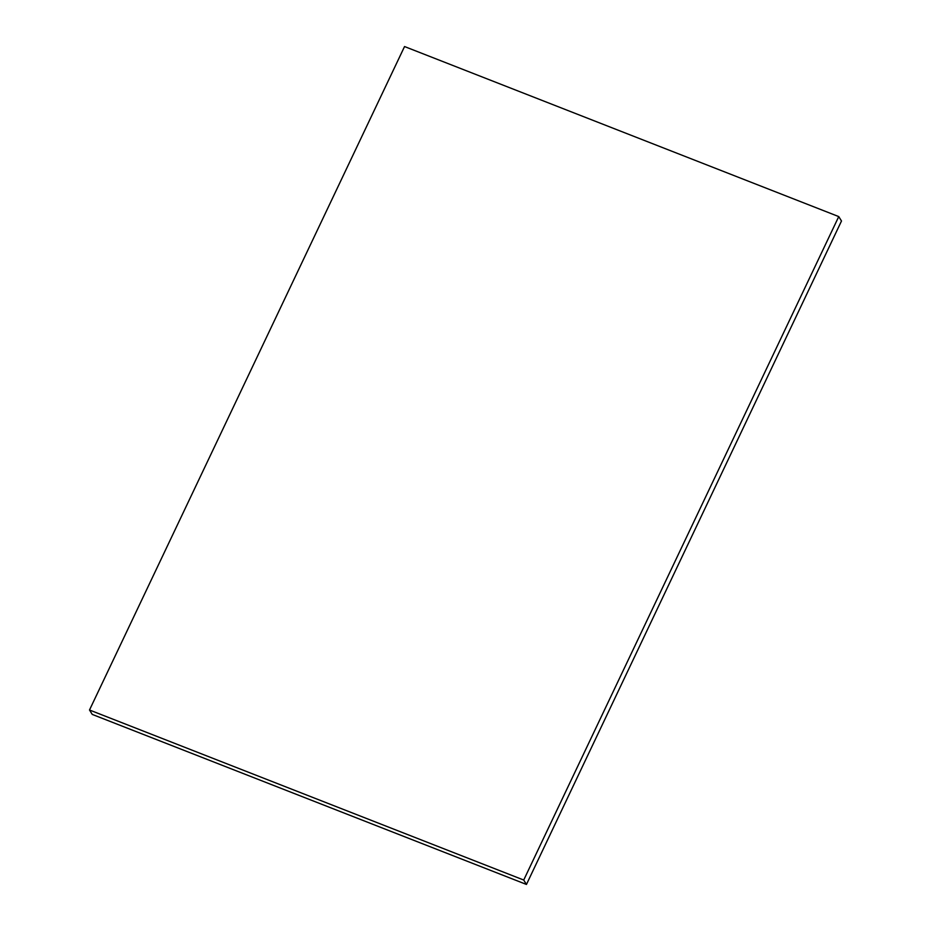 <?xml version="1.0" encoding="UTF-8"?>
<svg xmlns="http://www.w3.org/2000/svg" width="931" height="931" viewBox="0 0 931 931"><rect width="100%" height="100%" fill="white"/><g stroke="black" fill="none" stroke-linecap="round" stroke-linejoin="round"><path stroke-width="1.4" d="M89.504 710.004L92.25 714.414L526.457 884.45L841.496 220.996L838.75 216.586L404.543 46.55L89.504 710.004L523.722 880.039L838.75 216.586M523.722 880.039L526.457 884.45"/></g></svg>
